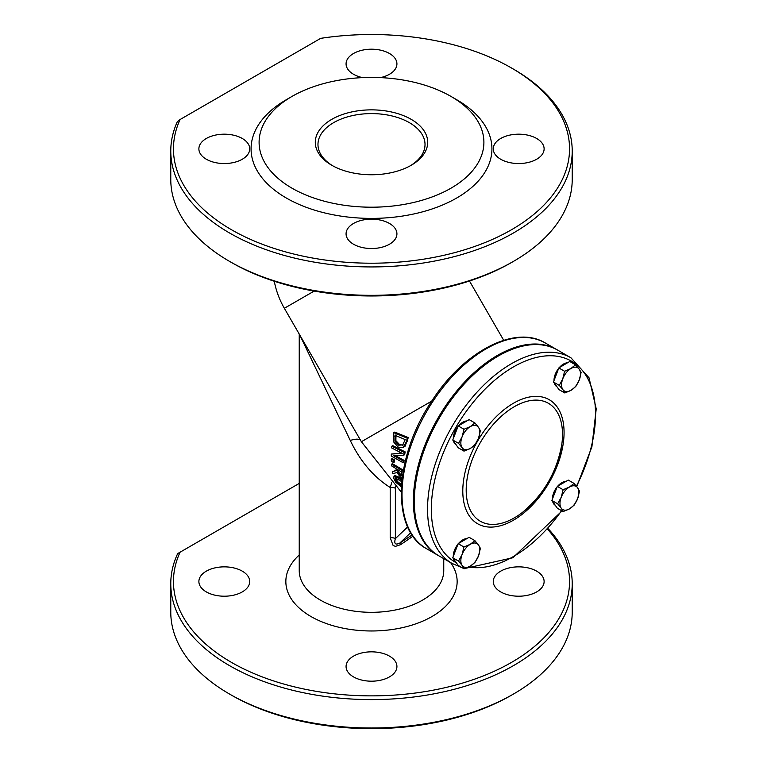 <?xml version="1.0" encoding="UTF-8"?>
<svg xmlns="http://www.w3.org/2000/svg" width="767" height="767" viewBox="0 0 767 767"><rect width="100%" height="100%" fill="white"/><g stroke="black" fill="none" stroke-linecap="round" stroke-linejoin="round"><path stroke-width="1.15" d="M557.206 349.857A118.78 68.579 120 0 0 556.737 349.579A118.78 68.579 120 0 0 437.957 418.159A118.78 68.579 120 0 0 437.957 555.308A118.78 68.579 120 0 0 438.436 555.576M576.746 486.604L591.894 446.806L596.227 408.878L589.027 377.786L570.926 357.777L557.676 350.126A118.78 68.579 120 0 0 438.906 418.705A118.78 68.579 120 0 0 438.906 555.854L452.147 563.496L461.974 567.609M548.012 528.54A200.724 115.884 0 0 1 572.22 583.716A200.724 115.884 0 0 1 371.496 699.6A200.724 115.884 0 0 1 170.773 583.716A200.724 115.884 0 0 1 177.311 554.397L177.848 553.486L299.235 483.402M572.22 151.051L572.22 179.459A200.724 115.884 180 0 1 513.43 261.394A200.724 115.884 180 0 1 229.563 261.394A200.724 115.884 180 0 1 170.773 179.459L170.773 151.051A200.724 115.884 0 0 0 371.496 266.935A200.724 115.884 0 0 0 572.22 151.051A200.724 115.884 0 0 0 513.43 69.107L511.541 68.014A198.049 114.341 180 0 1 422.981 259.275A198.049 114.341 180 0 1 180.082 119.527L320.683 38.35A198.049 114.341 180 0 1 511.541 68.014M229.563 261.394L231.461 262.487A198.049 114.341 0 0 0 511.541 262.487L513.43 261.394M180.082 119.527L177.311 121.723A200.724 115.884 0 0 0 170.773 151.051M514.36 406.663A68.1 39.318 -60 0 1 561.856 443.997L561.856 443.997C557.043 471.676 543.851 494.523 522.289 512.529A68.1 39.318 -60 0 1 466.365 494.571A68.1 39.318 -60 0 1 514.36 406.663M412.08 534.963L399.77 543.103C395.35 545.232 393.883 543.736 395.369 538.616L395.369 488.291A5.35 3.087 0 0 0 390.202 487.486L390.202 537.82L393.135 545.51L395.465 546.363L400.623 544.656L412.953 536.229M410.671 532.729L399.77 543.103L400.623 544.656M390.211 537.82A5.35 3.087 180 0 1 395.369 538.616L407.651 526.939M391.755 482.644L390.202 487.486C373.625 477.036 360.317 461.36 350.27 440.479L299.926 335.275M360.337 439.913A20.076 7.449 -32 0 0 350.27 440.479M431.735 401.112L361.391 441.725L306.052 345.859M274.27 281.249A86.978 86.978 0 0 0 284.346 308.286L314.154 291.086M396.271 477.323L395.993 478.867L397.527 481.561L401.534 484.667M401.918 480.372L397.009 477.247L393.97 476.211L394.967 475.636L397.977 476.681L402.042 479.279M391.851 446.202L392.809 445.656L405.129 451.868L404.708 454.63L403.749 455.176L404.161 452.425L391.851 446.202L391.688 447.947L402.215 453.364L391.314 454.064L391.266 456.077L403.001 462.635L403.126 460.909L393.759 455.761L403.749 455.176M391.314 454.064L401.419 452.961M395.561 455.694L404.075 460.363L403.95 462.089L403.001 462.635M405.091 446.212L403.231 447.449L406.337 441.773L407.277 438.197L408.293 437.602L405.091 446.212L404.104 446.777M407.277 438.197L393.816 432.636L394.804 432.07L408.293 437.602M402.915 472.932L402.838 470.986L391.486 464.208L391.63 465.895L396.069 468.627L396.242 470.564L392.397 471.695L396.213 470.315M391.486 464.208L392.436 463.651L403.778 470.439M391.266 459.126L392.215 458.58L394.411 459.855L394.449 461.974L393.5 462.52L393.461 460.401L391.266 459.126L391.323 461.226L393.5 462.52M393.97 476.211L393.816 478.608L395.762 482.27L401.39 486.949M401.457 485.847L396.529 482.136L395.005 479.433L395.293 477.889L401.793 481.676M404.161 452.425L405.129 451.868M403.126 460.909L404.075 460.363M393.816 432.636L393.452 441.706L398.303 447.209L403.231 447.449M403.174 444.879L398.648 445.186L394.909 441.226L394.995 435.263L405.216 439.616L402.464 445.435M394.909 441.226L395.877 440.67L399.617 444.62L402.934 445.1M395.983 434.688L395.877 440.67M392.397 471.695L392.79 473.766L396.836 472.491L400.441 477.084L402.704 477.179M401.496 475.415L400.096 475.3L398.255 473.507L397.325 469.385L401.592 471.935L401.323 475.569M398.361 470.018L399.204 472.961L401.045 474.744L402.445 474.869M398.255 473.507L399.204 472.961M393.461 460.401L394.411 459.855M332.725 165.797A53.527 30.901 180 0 1 317.969 144.493A53.527 30.901 180 0 1 371.496 113.593A53.527 30.901 180 0 1 425.023 144.493A53.527 30.901 180 0 1 410.268 165.797M547.504 529.105A198.049 114.341 180 0 1 392.925 695.199A198.049 114.341 180 0 1 180.082 552.192M242.286 571.156A25.426 14.678 0 0 0 214.578 567.973A25.426 14.678 0 0 0 198.883 581.53A25.426 14.678 0 0 0 224.3 596.208A25.426 14.678 0 0 0 249.726 581.53A25.426 14.678 0 0 0 242.286 571.156M389.473 656.13A25.426 14.678 0 0 0 361.765 652.957A25.426 14.678 0 0 0 346.07 666.513A25.426 14.678 0 0 0 371.496 681.192A25.426 14.678 0 0 0 396.923 666.513A25.426 14.678 0 0 0 389.473 656.13M536.67 571.156A25.426 14.678 0 0 0 508.962 567.973A25.426 14.678 0 0 0 493.267 581.53A25.426 14.678 0 0 0 518.693 596.208A25.426 14.678 0 0 0 544.119 581.53A25.426 14.678 0 0 0 536.67 571.156M572.22 583.716L572.22 612.124A200.724 115.884 180 0 1 513.43 694.068A200.724 115.884 180 0 1 229.563 694.068A200.724 115.884 180 0 1 170.773 612.124L170.773 583.716M229.563 694.068L231.461 695.161A198.049 114.341 0 0 0 511.541 695.161L513.43 694.068M292.016 96.421L286.34 99.7A120.429 69.529 0 0 0 286.34 198.03A120.429 69.529 0 0 0 456.662 198.03A120.429 69.529 0 0 0 456.662 99.7L450.986 96.421A112.404 64.898 0 0 0 292.016 96.421A112.404 64.898 0 0 0 292.016 188.193A112.404 64.898 0 0 0 450.977 188.193A112.404 64.898 0 0 0 450.986 96.421M380.461 77.62A25.426 14.678 0 0 0 396.923 63.882A25.426 14.678 0 0 0 389.473 53.498A25.426 14.678 0 0 0 361.765 50.315A25.426 14.678 0 0 0 346.07 63.882A25.426 14.678 0 0 0 362.542 77.62M242.286 138.482A25.426 14.678 0 0 0 214.578 135.299A25.426 14.678 0 0 0 198.883 148.865A25.426 14.678 0 0 0 224.3 163.544A25.426 14.678 0 0 0 249.726 148.865A25.426 14.678 0 0 0 242.286 138.482M389.473 223.465A25.426 14.678 0 0 0 361.765 220.282A25.426 14.678 0 0 0 346.07 233.849A25.426 14.678 0 0 0 371.496 248.527A25.426 14.678 0 0 0 396.923 233.849A25.426 14.678 0 0 0 389.473 223.465M536.67 138.482A25.426 14.678 0 0 0 508.962 135.299A25.426 14.678 0 0 0 493.267 148.865A25.426 14.678 0 0 0 518.693 163.544A25.426 14.678 0 0 0 544.119 148.865A25.426 14.678 0 0 0 536.67 138.482M331.756 165.25A56.202 32.444 0 0 0 411.237 165.25A56.202 32.444 0 0 0 411.237 119.364A56.202 32.444 0 0 0 331.756 119.364A56.202 32.444 0 0 0 331.756 165.25L331.756 165.25M562.777 378.812L564.598 371.276L570.907 368.524A13.384 7.728 120 0 0 562.777 378.812A13.384 7.728 120 0 0 562.901 389.665L559.258 385.37L562.777 378.812M575.518 364.804L579.162 369.1A13.384 7.728 120 0 0 570.907 368.524L575.518 364.804L569.737 361.468L558.817 367.939L564.598 371.276M581.108 372.417L579.286 379.943A13.384 7.728 120 0 0 579.162 369.1L581.108 372.417M571.156 390.23L564.848 392.982L562.901 389.665A13.384 7.728 120 0 0 571.156 390.23A13.384 7.728 120 0 0 579.286 379.943L575.777 386.501L571.156 390.23M559.258 385.37L553.477 382.033L559.066 389.646L564.848 392.982M553.477 382.033L558.817 367.939M556.88 386.664L556.765 386.597A13.384 7.728 -60 0 1 554.349 383.212M553.995 380.662A13.384 7.728 -60 0 1 558.654 368.371M559.191 367.719A13.384 7.728 -60 0 1 567.494 362.791M462.118 436.797L463.997 429.271L470.305 426.605A13.384 7.728 120 0 0 462.118 436.797A13.384 7.728 120 0 0 462.118 447.727L458.541 443.345L462.118 436.797M474.926 422.962L478.503 427.334A13.384 7.728 120 0 0 470.305 426.605L474.926 422.962L469.145 419.626L458.225 425.934L463.997 429.271M480.391 430.738L478.503 438.264A13.384 7.728 120 0 0 478.503 427.334L480.391 430.738M470.305 448.455L463.997 451.121L462.118 447.727A13.384 7.728 120 0 0 470.305 448.455A13.384 7.728 120 0 0 478.503 438.264L474.926 444.812L470.305 448.455M458.541 443.345L452.76 440.009L458.225 447.784L463.997 451.121M452.76 440.009L458.225 425.934M456.116 444.783L456.049 444.745A13.384 7.728 -60 0 1 453.575 441.178M453.278 438.676A13.384 7.728 -60 0 1 458.052 426.375M458.618 425.704A13.384 7.728 -60 0 1 466.863 420.949M462.089 554.531L463.958 547.005L470.257 544.311A13.384 7.728 120 0 0 462.089 554.531A13.384 7.728 120 0 0 462.137 565.432L458.541 561.089L462.089 554.531M474.878 540.639L478.483 544.982A13.384 7.728 120 0 0 470.257 544.311L474.878 540.639L469.097 537.303L458.177 543.669L463.958 547.005M480.391 548.347L478.522 555.883A13.384 7.728 120 0 0 478.483 544.982L480.391 548.347M470.353 566.104L464.045 568.807L462.137 565.432A13.384 7.728 120 0 0 470.353 566.104A13.384 7.728 120 0 0 478.522 555.883L474.974 562.432L470.353 566.104M458.541 561.089L452.76 557.753L458.263 565.471L464.045 568.807M452.76 557.753L458.177 543.669M456.125 562.47L456.049 562.422A13.384 7.728 -60 0 1 453.594 558.922M453.278 556.411A13.384 7.728 -60 0 1 458.004 544.11M458.561 543.439A13.384 7.728 -60 0 1 466.835 538.626M561.233 497.246L563.122 489.72L569.43 487.055A13.384 7.728 120 0 0 561.233 497.246A13.384 7.728 120 0 0 561.233 508.176L557.657 503.804L561.233 497.246M574.042 483.411L577.628 487.783A13.384 7.728 120 0 0 569.43 487.055L574.042 483.411L568.27 480.075L557.341 486.383L563.122 489.72M579.507 491.187L577.628 498.713A13.384 7.728 120 0 0 577.628 487.783L579.507 491.187M569.43 508.904L563.122 511.57L561.233 508.176A13.384 7.728 120 0 0 569.43 508.904A13.384 7.728 120 0 0 577.628 498.713L574.042 505.261L569.43 508.904M557.657 503.804L551.876 500.467L557.341 508.233L563.122 511.57M551.876 500.467L557.341 486.383M555.231 505.232L555.164 505.194A13.384 7.728 -60 0 1 552.7 501.628M552.393 499.135A13.384 7.728 -60 0 1 557.168 486.824M557.734 486.153A13.384 7.728 -60 0 1 565.979 481.398M545.375 343.022C514.887 324.23 462.99 351.928 431.39 401.64C394.075 456.988 390.614 529.805 426.605 548.75A118.78 68.579 -60 0 1 426.605 411.601A118.78 68.579 -60 0 1 545.375 343.022L556.737 349.579M561.597 510.688A116.095 67.026 -60 0 1 513.43 556.526A116.095 67.026 -60 0 1 468.608 567.024M456.394 562.834A116.095 67.026 -60 0 1 453.038 432.377A116.095 67.026 -60 0 1 567.58 359.215A116.095 67.026 -60 0 1 576.41 486.182M570.926 357.777A118.78 68.579 120 0 0 452.147 426.347A118.78 68.579 120 0 0 452.147 563.496M513.43 403.26A71.609 41.341 120 0 0 469.577 516.287A71.609 41.341 120 0 0 557.283 465.646A71.609 41.341 120 0 0 513.43 403.26M395.369 488.291L395.475 486.489M443.757 558.654L443.757 570.61A72.261 41.715 180 0 1 371.496 612.325A72.261 41.715 180 0 1 299.235 570.61L299.235 334.076M396.529 482.136L397.527 481.561M395.005 479.433L395.993 478.867M398.773 484.054L399.78 483.478M397.009 477.247L397.977 476.681M406.337 441.773L407.344 441.188M398.648 445.186L399.617 444.62M394.727 436.768L395.705 436.202M397.44 470.88L398.389 470.334M400.096 475.3L401.045 474.744M299.235 554.992A85.645 49.443 0 0 0 364.047 630.79A85.645 49.443 0 0 0 450.632 562.623M426.605 548.75L437.957 555.308M465.272 568.385L512.874 557.753L562.029 510.947M522.298 512.519A103.842 103.842 0 0 0 561.856 443.997M284.346 308.286L306.033 345.84M469.471 281.01L503.698 340.289M361.391 441.725L401.227 492.05"/></g></svg>
